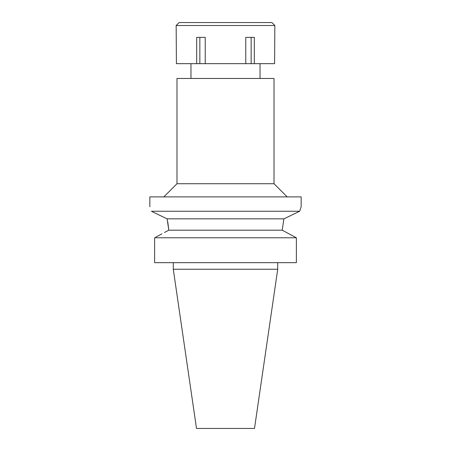<?xml version="1.0" encoding="UTF-8"?>
<svg xmlns="http://www.w3.org/2000/svg" width="451" height="451" viewBox="0 0 451 451"><rect width="100%" height="100%" fill="white"/><g stroke="black" fill="none" stroke-linecap="round" stroke-linejoin="round"><path stroke-width="0.68" d="M277.72 269.247L173.28 269.247L196.501 428.45L254.499 428.45L277.72 269.247L277.72 262.668M296.369 237.778L154.631 237.778L154.631 262.668L296.369 262.668L296.369 237.778L282.191 230.185L283.91 218.842L290.579 215.651M162.016 233.81L155.742 237.181M164.418 232.536L168.33 230.438M288.984 233.81L295.258 237.181M167.789 222.01L168.809 230.185L282.191 230.185L283.91 218.842L167.09 218.842L152.399 211.784M154.631 262.668L154.631 237.778M156.57 213.797L161.311 216.08M151.299 211.248C149.388 205.261 149.388 205.261 151.299 211.248C149.388 205.261 149.388 205.261 151.299 211.248L299.701 211.248L301.155 206.75L299.701 211.248L283.91 218.842M168.809 230.185L167.135 219.034M296.301 212.895L299.701 211.248M301.155 206.75L301.155 196.884L149.845 196.884L149.845 206.75M163.826 196.884L176.984 183.726L274.016 183.726L287.174 196.884M274.016 183.726L274.016 78.468L176.984 78.468L176.984 183.726M245.772 63.664L274.591 63.664L274.839 25.51L176.161 25.51L176.409 63.664L245.772 63.664L245.772 37.354L254.319 37.354L254.319 63.664M251.151 37.354L251.151 63.664M205.228 63.664L205.228 37.354L196.681 37.354L196.681 63.664M199.849 37.354L199.849 63.664M274.839 25.51L271.88 22.55L179.12 22.55L176.161 25.51M173.28 269.247L173.28 262.668M190.965 78.468L190.965 63.664M260.035 78.468L260.035 63.664"/></g></svg>
